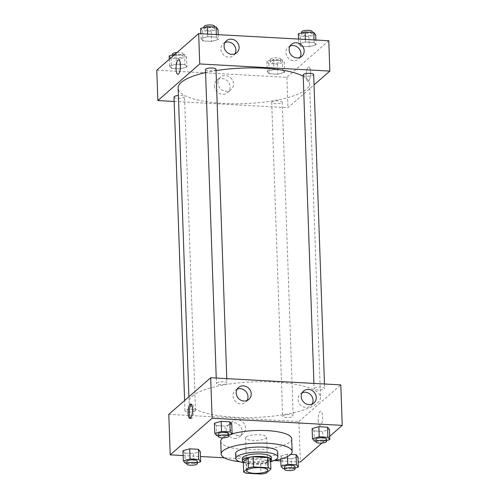 <?xml version="1.0" encoding="UTF-8"?>
<svg xmlns="http://www.w3.org/2000/svg" width="499" height="499" viewBox="0 0 499 499"><rect width="100%" height="100%" fill="white"/><g stroke="black" fill="none" stroke-linecap="round" stroke-linejoin="round"><path stroke-width="0.37" stroke-dasharray="2.5 1.87" d="M246.119 437.03A10.523 2.844 -2 0 1 257.709 434.716A10.523 2.844 -2 0 1 266.641 437.211A10.523 2.844 -2 0 1 256.23 440.424A10.523 2.844 -2 0 1 245.614 437.947A10.523 2.844 -2 0 1 246.119 437.03M243.3 461.806A14.128 3.824 -2 0 0 245.957 463.122L260.64 463.927A14.128 3.824 -2 0 0 265.817 463.041L270.545 458.912M243.312 462.118A14.465 3.917 178 0 0 257.06 464.27A14.465 3.917 178 0 0 270.626 461.163M271.294 457.321A14.465 3.917 -2 0 1 256.973 461.737A14.465 3.917 -2 0 1 242.377 458.332M260.64 463.927L260.996 474.05M245.957 463.122L246.306 473.245M265.817 463.041L266.173 473.164M243.325 462.629A21.045 5.695 178 0 0 270.645 461.675M235.628 453.497A21.045 5.695 178 0 0 256.854 458.456A21.045 5.695 178 0 0 277.687 452.032M240.031 461.8A35.51 9.606 178 0 0 273.87 460.614M291.703 438.871A35.51 9.606 -2 0 1 256.555 449.711A35.51 9.606 -2 0 1 220.726 441.353M223.028 437.779A35.51 9.606 -2 0 1 232.104 433.837M183.145 455.556L200.486 456.504M224.4 457.82L274.225 460.552M280.837 460.914L298.171 461.862M321.949 443.093L329.696 436.326M216.697 435.689L216.348 425.566L214.427 423.214L216.348 425.566L225.018 426.04L231.767 424.169L225.018 426.04L225.367 436.163L228.767 435.222M314.389 441.047L314.039 430.924L312.118 428.579L314.039 430.924L322.703 431.398L329.459 429.527L322.703 431.398L323.059 441.521L326.452 440.58M287.499 456.523L287.418 454.184L290.717 454.364L287.418 454.184L280.669 456.055L282.584 458.406L291.254 458.88L298.003 457.009L291.254 458.88L291.603 469.004L295.003 468.062M185.248 463.172L184.892 453.048L182.977 450.697L184.892 453.048L193.562 453.522L200.311 451.651L193.562 453.522L193.918 463.646L197.311 462.704M318.175 420.308A7.236 2.196 -86.9 0 0 319.996 425.597A7.236 2.196 -86.9 0 0 322.585 418.493A7.236 2.196 -86.9 0 0 320.788 411.151A7.236 2.196 -86.9 0 0 318.175 420.308A7.236 2.196 93.1 0 1 320.788 411.151A7.236 2.196 93.1 0 1 322.585 418.493A7.236 2.196 93.1 0 1 319.996 425.597A7.236 2.196 93.1 0 1 318.175 420.308M168.793 414.357L298.913 421.493L300.329 461.98M298.913 421.493L340.811 384.891M234.574 438.459A8.19 7.479 48.9 0 0 239.688 436.744A8.19 7.479 48.9 0 0 239.932 425.653A8.19 7.479 48.9 0 0 228.91 424.412A8.19 7.479 48.9 0 0 227.114 432.982A8.19 7.479 48.9 0 0 234.574 438.459M238.017 435.446A8.19 7.479 -131.1 0 1 230.557 429.976A8.19 7.479 -131.1 0 1 232.353 421.399A8.19 7.479 -131.1 0 1 243.375 422.647A8.19 7.479 -131.1 0 1 243.125 433.737A8.19 7.479 -131.1 0 1 238.017 435.446M190.524 418.187A7.236 2.196 -86.9 0 0 191.136 418.53A7.236 2.196 -86.9 0 0 193.749 409.373A7.236 2.196 -86.9 0 0 191.928 404.084A7.236 2.196 -86.9 0 0 191.285 404.352M302.194 392.757A7.89 7.211 48.9 0 0 300.348 393.898A7.89 7.211 48.9 0 0 300.111 404.583A7.89 7.211 48.9 0 0 310.734 405.781A7.89 7.211 48.9 0 0 312.112 404.109M237.137 389.189A7.89 7.211 48.9 0 0 235.291 390.33A7.89 7.211 48.9 0 0 235.054 401.015A7.89 7.211 48.9 0 0 245.676 402.213A7.89 7.211 48.9 0 0 247.055 400.535M195.234 410.958A5.258 1.422 -2 0 1 189.439 412.118A5.258 1.422 -2 0 1 184.973 410.864A5.258 1.422 -2 0 1 190.181 409.261A5.258 1.422 -2 0 1 195.489 410.496A5.258 1.422 -2 0 1 195.234 410.958M314.37 388.284A5.258 1.422 -2 0 1 320.165 387.13A5.258 1.422 -2 0 1 324.631 388.378A5.258 1.422 -2 0 1 319.422 389.981A5.258 1.422 -2 0 1 314.114 388.746A5.258 1.422 -2 0 1 314.37 388.284M216.678 382.926A5.258 1.422 -2 0 1 222.473 381.766A5.258 1.422 -2 0 1 226.939 383.02A5.258 1.422 -2 0 1 221.731 384.623A5.258 1.422 -2 0 1 216.429 383.388A5.258 1.422 -2 0 1 216.678 382.926M282.914 415.767A5.258 1.422 -2 0 1 288.709 414.607A5.258 1.422 -2 0 1 293.181 415.86A5.258 1.422 -2 0 1 287.973 417.463A5.258 1.422 -2 0 1 282.665 416.222A5.258 1.422 -2 0 1 282.914 415.767M192.246 396.194A65.756 17.789 -2 0 1 264.688 381.704A65.756 17.789 -2 0 1 320.52 397.329A65.756 17.789 -2 0 1 255.426 417.401A65.756 17.789 -2 0 1 189.084 401.92A65.756 17.789 -2 0 1 192.246 396.194M205.576 72.592A65.756 17.789 -2 0 1 216.03 70.596M303.205 76.26A65.756 17.789 -2 0 1 309.561 83.526A65.756 17.789 -2 0 1 244.466 103.605A65.756 17.789 -2 0 1 178.124 88.117M174.014 97.068A5.258 1.422 178 0 0 178.48 98.315A5.258 1.422 178 0 0 184.274 97.162A5.258 1.422 178 0 0 184.53 96.7A5.258 1.422 178 0 0 178.386 95.509M313.671 74.582A5.258 1.422 -2 0 1 308.463 76.185A5.258 1.422 -2 0 1 303.161 74.944M215.986 69.224A5.258 1.422 -2 0 1 210.778 70.827A5.258 1.422 -2 0 1 205.469 69.586M271.961 101.971A5.258 1.422 -2 0 1 277.756 100.81A5.258 1.422 -2 0 1 282.222 102.058A5.258 1.422 -2 0 1 277.014 103.667A5.258 1.422 -2 0 1 271.706 102.426A5.258 1.422 -2 0 1 271.961 101.971M174.17 101.453L287.954 107.69L314.033 84.911M186.882 66.991L180.127 68.868L171.463 68.388L169.541 66.043L176.297 64.165L184.961 64.645L186.882 66.991L184.961 64.645L176.297 64.165L169.541 66.043L171.463 68.388L180.127 68.868L186.882 66.991L186.526 56.867L184.611 54.522L174.937 54.322M284.573 72.349L277.818 74.226L269.154 73.752L267.233 71.401L273.982 69.523L282.652 70.003L284.573 72.349L282.652 70.003L273.982 69.523L267.233 71.401L269.154 73.752L277.818 74.226L284.573 72.349L284.218 62.225L282.303 59.88L273.633 59.406L266.878 61.277L268.799 63.629L277.469 64.103L284.218 62.225M316.023 44.873L309.274 46.744L300.604 46.27L298.689 43.918L305.438 42.047L314.108 42.521L316.023 44.873L314.108 42.521L305.438 42.047L298.689 43.918L300.604 46.27L309.274 46.744L316.023 44.873L315.855 40.014M156.78 70.191L286.894 77.326L328.791 40.725M200.997 38.56L207.746 36.689L216.416 37.163L218.331 39.515L211.582 41.386L202.912 40.912L200.997 38.56L202.912 40.912L211.582 41.386L218.331 39.515L216.416 37.163L207.746 36.689L200.997 38.56L200.829 33.707M290.087 46.058A7.89 7.211 48.9 0 0 288.241 47.199A7.89 7.211 48.9 0 0 288.004 57.884A7.89 7.211 48.9 0 0 298.627 59.088A7.89 7.211 48.9 0 0 300.005 57.41M225.03 42.49A7.89 7.211 48.9 0 0 223.184 43.631A7.89 7.211 48.9 0 0 222.947 54.316A7.89 7.211 48.9 0 0 233.569 55.514A7.89 7.211 48.9 0 0 234.948 53.842M214.489 85.984A8.19 7.479 48.9 0 0 219.342 93.425A8.19 7.479 48.9 0 0 227.669 92.577A8.19 7.479 48.9 0 0 227.912 81.487A8.19 7.479 48.9 0 0 216.89 80.245A8.19 7.479 48.9 0 0 214.489 85.984M286.894 77.326L287.954 107.69M308.619 81.169A7.236 2.196 -86.9 0 0 310.603 73.291A7.236 2.196 -86.9 0 0 308.769 66.985A7.236 2.196 -86.9 0 0 306.18 74.089A7.236 2.196 -86.9 0 0 307.977 81.431A7.236 2.196 -86.9 0 0 308.619 81.169M217.932 82.977A8.19 7.479 -131.1 0 1 220.333 77.239A8.19 7.479 -131.1 0 1 231.355 78.48A8.19 7.479 -131.1 0 1 231.112 89.57A8.19 7.479 -131.1 0 1 222.785 90.419A8.19 7.479 -131.1 0 1 217.932 82.977M177.856 74.295L177.862 74.295A7.236 2.196 -86.9 0 0 177.862 74.295A7.236 2.196 -86.9 0 0 180.451 67.19A7.236 2.196 -86.9 0 0 178.654 59.849A7.236 2.196 -86.9 0 0 178.648 59.849L178.654 59.849M308.613 81.169A7.236 2.196 93.1 0 1 307.977 81.431A7.236 2.196 93.1 0 1 306.18 74.089A7.236 2.196 93.1 0 1 308.769 66.985A7.236 2.196 93.1 0 1 310.596 73.291A7.236 2.196 93.1 0 1 308.613 81.169M169.192 55.919L171.107 58.271L179.777 58.745L186.526 56.867M172.854 56.119A5.258 1.422 -2 0 1 178.648 54.959A5.258 1.422 -2 0 1 183.114 56.212A5.258 1.422 -2 0 1 177.906 57.815A5.258 1.422 -2 0 1 172.604 56.58A5.258 1.422 -2 0 1 172.854 56.119M184.611 54.522L184.961 64.645M175.941 54.042L176.297 64.165M169.304 59.244L169.541 66.043M171.107 58.271L171.463 68.388M179.777 58.745L180.127 68.868M177.051 52.476A5.258 1.422 -2 0 1 183.027 53.68A5.258 1.422 -2 0 1 177.819 55.289A5.258 1.422 -2 0 1 172.511 54.048M270.545 61.477A5.258 1.422 -2 0 1 276.34 60.317A5.258 1.422 -2 0 1 280.806 61.57A5.258 1.422 -2 0 1 275.598 63.173A5.258 1.422 -2 0 1 270.29 61.938A5.258 1.422 -2 0 1 270.545 61.477M282.303 59.88L282.652 70.003M273.633 59.406L273.982 69.523M266.878 61.277L267.233 71.401M268.799 63.629L269.154 73.752M277.469 64.103L277.818 74.226M270.458 58.951A5.258 1.422 -2 0 1 276.253 57.79A5.258 1.422 -2 0 1 280.719 59.038A5.258 1.422 -2 0 1 275.51 60.647A5.258 1.422 -2 0 1 270.202 59.406A5.258 1.422 -2 0 1 270.458 58.951M200.642 28.437L202.563 30.788L211.227 31.262L217.982 29.391M204.309 28.643A5.258 1.422 -2 0 1 210.104 27.482A5.258 1.422 -2 0 1 214.57 28.73A5.258 1.422 -2 0 1 209.362 30.339A5.258 1.422 -2 0 1 204.054 29.098A5.258 1.422 -2 0 1 204.309 28.643M218.163 34.656L218.331 39.515M216.323 34.556L216.416 37.163M207.659 34.082L207.746 36.689M202.563 30.788L202.912 40.912M211.227 31.262L211.582 41.386M214.483 26.198A5.258 1.422 -2 0 1 209.274 27.807A5.258 1.422 -2 0 1 203.966 26.566M298.333 33.795L300.248 36.146L308.918 36.62L315.667 34.749M301.995 34.001A5.258 1.422 -2 0 1 307.796 32.84A5.258 1.422 -2 0 1 312.262 34.088A5.258 1.422 -2 0 1 307.053 35.697A5.258 1.422 -2 0 1 301.745 34.456A5.258 1.422 -2 0 1 301.995 34.001M314.014 39.914L314.108 42.521M305.344 39.44L305.438 42.047M298.514 39.065L298.689 43.918M300.248 36.146L300.604 46.27M308.918 36.62L309.274 46.744M312.168 31.556A5.258 1.422 -2 0 1 306.96 33.165A5.258 1.422 -2 0 1 301.658 31.924M186.801 463.253L193.918 463.646M197.255 461.113A5.258 1.422 -2 0 1 192.046 462.716A5.258 1.422 -2 0 1 186.738 461.481M184.892 453.048L193.562 453.522M284.492 468.611L291.603 469.004M294.946 466.471A5.258 1.422 -2 0 1 289.738 468.074A5.258 1.422 -2 0 1 284.43 466.839M287.418 454.184L280.669 456.055L280.769 459.036M280.669 456.055L282.584 458.406L282.939 468.53M282.584 458.406L291.254 458.88M218.256 435.777L225.367 436.163M228.71 433.631A5.258 1.422 -2 0 1 223.502 435.24A5.258 1.422 -2 0 1 218.194 433.999M216.348 425.566L225.018 426.04M315.948 441.135L323.059 441.521M326.396 438.989A5.258 1.422 -2 0 1 321.194 440.598A5.258 1.422 -2 0 1 315.886 439.357M314.039 430.924L322.703 431.398M267.788 470.114L266.641 437.211M246.762 470.844L245.614 437.947M239.688 436.744L243.125 433.737M228.91 424.412L232.353 421.399M189.876 418.461L191.136 418.53M190.668 404.015L191.928 404.084M303.573 391.079L300.348 393.898M313.958 402.967L310.734 405.781M238.516 387.511L235.291 390.33M248.895 399.4L245.676 402.213M188.909 396.786L189.084 401.92M309.561 83.526L320.52 397.329M195.489 410.496L184.53 96.7M184.973 410.864L184.611 400.535M313.927 383.413L314.114 388.746M324.481 383.993L324.631 388.378M216.242 378.055L216.429 383.388M226.789 378.635L226.939 383.02M271.706 102.426L282.665 416.222M282.222 102.058L293.181 415.86M291.466 44.386L288.241 47.199M301.851 56.268L298.627 59.088M226.409 40.818L223.184 43.631M236.788 52.701L233.569 55.514M227.669 92.577L231.112 89.57M216.89 80.245L220.333 77.239M172.548 54.99L172.604 56.58M183.027 53.68L183.114 56.212M270.202 59.406L270.29 61.938M280.719 59.038L280.806 61.57M203.997 27.507L204.054 29.098M214.508 26.952L214.57 28.73M301.689 32.865L301.745 34.456M312.199 32.316L312.262 34.088"/><path stroke-width="0.75" d="M247.267 469.933A10.523 2.844 -2 0 1 258.856 467.613A10.523 2.844 -2 0 1 267.788 470.114A10.523 2.844 -2 0 1 257.378 473.326A10.523 2.844 -2 0 1 246.762 470.844A10.523 2.844 -2 0 1 247.267 469.933M246.306 473.245L260.996 474.05A14.128 3.824 -2 0 0 266.173 473.164L270.901 469.035A14.128 3.824 -2 0 0 268.244 467.713L253.561 466.908A14.128 3.824 -2 0 0 248.377 467.794L243.655 471.929A14.128 3.824 -2 0 0 246.306 473.245M268.244 467.713L267.888 457.595L253.205 456.785L253.561 466.908M248.377 467.794L248.028 457.677L243.3 461.806L243.655 471.929M248.028 457.677A14.128 3.824 -2 0 1 253.205 456.785M267.888 457.595A14.128 3.824 -2 0 1 270.545 458.912L270.901 469.035M270.626 461.163A14.465 3.917 178 0 0 271.381 459.853A14.465 3.917 178 0 0 261.351 456.485A14.465 3.917 178 0 0 242.464 460.864A14.465 3.917 178 0 0 243.312 462.118M242.464 460.864L242.377 458.332A14.465 3.917 -2 0 1 243.069 457.072A14.465 3.917 -2 0 1 261.264 453.953A14.465 3.917 -2 0 1 271.294 457.321L271.381 459.853M270.645 461.675A21.045 5.695 178 0 0 277.862 457.09A21.045 5.695 178 0 0 263.279 452.194A21.045 5.695 178 0 0 235.802 458.562A21.045 5.695 178 0 0 243.325 462.629M277.862 457.09L277.687 452.032A21.045 5.695 178 0 0 263.104 447.135A21.045 5.695 178 0 0 235.628 453.497L235.802 458.562M273.87 460.614A35.51 9.606 178 0 0 292.146 451.526A35.51 9.606 178 0 0 267.533 443.262A35.51 9.606 178 0 0 221.169 454.003A35.51 9.606 178 0 0 240.031 461.8M232.104 433.837A35.51 9.606 -2 0 1 267.09 430.612A35.51 9.606 -2 0 1 291.703 438.871L292.146 451.526M221.169 454.003L220.726 441.353A35.51 9.606 -2 0 1 222.435 438.259A35.51 9.606 -2 0 1 223.028 437.779M329.696 436.326L342.22 425.379L212.106 418.243L170.209 454.845L183.145 455.556M200.486 456.504L224.4 457.82M274.225 460.552L280.837 460.914M298.171 461.862L300.329 461.98L321.949 443.093M228.767 435.222L232.122 434.292L231.767 424.169L229.846 421.817L221.182 421.343L214.427 423.214L214.782 433.338L216.697 435.689L218.256 435.777M326.452 440.58L329.808 439.65L329.459 429.527L327.537 427.175L318.873 426.701L312.118 428.579L312.474 438.696L314.389 441.047L315.948 441.135M295.003 468.062L298.358 467.126L298.003 457.009L296.088 454.658L290.717 454.364L296.088 454.658L296.437 464.781L287.773 464.307L281.018 466.178L282.939 468.53L284.492 468.611M197.311 462.704L200.667 461.768L200.311 451.651L198.396 449.3L189.726 448.826L182.977 450.697L183.333 460.82L185.248 463.172L186.801 463.253M212.106 418.243L210.69 377.749L340.811 384.891L342.22 425.379M210.69 377.749L168.793 414.357L170.209 454.845M192.489 409.299A7.236 2.196 93.1 0 1 189.876 418.461A7.236 2.196 93.1 0 1 188.079 411.12A7.236 2.196 93.1 0 1 190.668 404.015A7.236 2.196 93.1 0 1 192.489 409.299M191.285 404.352A7.236 2.196 -86.9 0 0 189.339 411.188A7.236 2.196 -86.9 0 0 190.524 418.187M308.501 389.432A7.89 7.211 -131.1 0 1 315.686 394.709A7.89 7.211 -131.1 0 1 313.958 402.967A7.89 7.211 -131.1 0 1 303.336 401.764A7.89 7.211 -131.1 0 1 303.573 391.079A7.89 7.211 -131.1 0 1 308.501 389.432M243.443 385.864A7.89 7.211 -131.1 0 1 250.629 391.135A7.89 7.211 -131.1 0 1 248.895 399.4A7.89 7.211 -131.1 0 1 238.279 398.196A7.89 7.211 -131.1 0 1 238.516 387.511A7.89 7.211 -131.1 0 1 243.443 385.864M312.112 404.109A7.89 7.211 48.9 0 0 311.95 396.462A7.89 7.211 48.9 0 0 305.276 392.245A7.89 7.211 48.9 0 0 302.194 392.757M247.055 400.535A7.89 7.211 48.9 0 0 246.886 392.894A7.89 7.211 48.9 0 0 240.219 388.677A7.89 7.211 48.9 0 0 237.137 389.189M188.909 396.786L178.124 88.117A65.756 17.789 -2 0 1 181.287 82.391A65.756 17.789 -2 0 1 205.576 72.592M216.03 70.596A65.756 17.789 -2 0 1 303.205 76.26M178.386 95.509A5.258 1.422 178 0 0 174.014 97.068L184.611 400.535M313.927 383.413L303.161 74.944A5.258 1.422 -2 0 1 303.411 74.488A5.258 1.422 -2 0 1 309.205 73.328A5.258 1.422 -2 0 1 313.671 74.582L324.481 383.993M216.242 378.055L205.469 69.586A5.258 1.422 -2 0 1 205.719 69.13A5.258 1.422 -2 0 1 211.514 67.97A5.258 1.422 -2 0 1 215.986 69.224L226.789 378.635M199.731 63.953L329.851 71.089L328.791 40.725L198.671 33.589L199.731 63.953L157.84 100.555L174.17 101.453M314.033 84.911L329.851 71.089M304.165 50.736A7.89 7.211 -131.1 0 1 301.851 56.268A7.89 7.211 -131.1 0 1 291.229 55.071A7.89 7.211 -131.1 0 1 291.466 44.386A7.89 7.211 -131.1 0 1 296.394 42.733A7.89 7.211 -131.1 0 1 304.165 50.736M224.095 46.345A7.89 7.211 -131.1 0 1 226.409 40.818A7.89 7.211 -131.1 0 1 231.336 39.165A7.89 7.211 -131.1 0 1 238.522 44.442A7.89 7.211 -131.1 0 1 236.788 52.701A7.89 7.211 -131.1 0 1 228.767 53.518A7.89 7.211 -131.1 0 1 224.095 46.345M198.671 33.589L156.78 70.191L157.84 100.555M300.005 57.41A7.89 7.211 48.9 0 0 299.843 49.763A7.89 7.211 48.9 0 0 293.169 45.552A7.89 7.211 48.9 0 0 290.087 46.058M234.948 53.842A7.89 7.211 48.9 0 0 234.779 46.195A7.89 7.211 48.9 0 0 228.112 41.985A7.89 7.211 48.9 0 0 225.03 42.49M178.648 59.849A7.236 2.196 -86.9 0 0 178.012 60.111A7.236 2.196 93.1 0 1 178.648 59.849A7.236 2.196 93.1 0 1 180.445 67.19A7.236 2.196 93.1 0 1 177.856 74.295A7.236 2.196 93.1 0 1 176.028 67.989A7.236 2.196 93.1 0 1 178.012 60.111A7.236 2.196 -86.9 0 0 176.028 67.989A7.236 2.196 -86.9 0 0 177.856 74.295M174.937 54.322L169.192 55.919L169.304 59.244M172.548 54.99L172.511 54.048A5.258 1.422 -2 0 1 172.766 53.586A5.258 1.422 -2 0 1 177.051 52.476M218.163 34.656L217.982 29.391L216.061 27.04L207.397 26.566L200.642 28.437L200.829 33.707M216.061 27.04L216.323 34.556M207.397 26.566L207.659 34.082M203.997 27.507L203.966 26.566A5.258 1.422 -2 0 1 204.216 26.11A5.258 1.422 -2 0 1 210.017 24.95A5.258 1.422 -2 0 1 214.483 26.198L214.508 26.952M315.855 40.014L315.667 34.749L313.752 32.398L305.082 31.924L298.333 33.795L298.514 39.065M313.752 32.398L314.014 39.914M305.082 31.924L305.344 39.44M301.689 32.865L301.658 31.924A5.258 1.422 -2 0 1 301.907 31.468A5.258 1.422 -2 0 1 307.702 30.308A5.258 1.422 -2 0 1 312.168 31.556L312.199 32.316M200.667 461.768L198.752 459.423L190.082 458.949L183.333 460.82M186.832 464.008L186.738 461.481A5.258 1.422 -2 0 1 186.994 461.02A5.258 1.422 -2 0 1 192.789 459.86A5.258 1.422 -2 0 1 197.255 461.113L197.342 463.64A5.258 1.422 -2 0 1 192.134 465.249A5.258 1.422 -2 0 1 186.832 464.008A5.258 1.422 -2 0 1 187.081 463.552A5.258 1.422 -2 0 1 192.876 462.392A5.258 1.422 -2 0 1 197.342 463.64M200.311 451.651L198.396 449.3L198.752 459.423M198.396 449.3L189.726 448.826L190.082 458.949M189.726 448.826L182.977 450.697M298.358 467.126L296.437 464.781M284.517 469.366L284.43 466.839A5.258 1.422 -2 0 1 284.686 466.378A5.258 1.422 -2 0 1 290.48 465.218A5.258 1.422 -2 0 1 294.946 466.471L295.034 469.004A5.258 1.422 -2 0 1 289.825 470.607A5.258 1.422 -2 0 1 284.517 469.366A5.258 1.422 -2 0 1 284.773 468.91A5.258 1.422 -2 0 1 290.568 467.75A5.258 1.422 -2 0 1 295.034 469.004M298.003 457.009L296.088 454.658M287.499 456.523L287.773 464.307M280.769 459.036L281.018 466.178M232.122 434.292L230.201 431.941L221.531 431.467L214.782 433.338M218.281 436.531L218.194 433.999A5.258 1.422 -2 0 1 218.443 433.544A5.258 1.422 -2 0 1 224.244 432.384A5.258 1.422 -2 0 1 228.71 433.631L228.798 436.163A5.258 1.422 -2 0 1 223.589 437.766A5.258 1.422 -2 0 1 218.281 436.531A5.258 1.422 -2 0 1 218.537 436.07A5.258 1.422 -2 0 1 224.332 434.91A5.258 1.422 -2 0 1 228.798 436.163M231.767 424.169L229.846 421.817L230.201 431.941M229.846 421.817L221.182 421.343L221.531 431.467M221.182 421.343L214.427 423.214M329.808 439.65L327.893 437.299L319.223 436.825L312.474 438.696M315.973 441.889L315.886 439.357A5.258 1.422 -2 0 1 316.135 438.902A5.258 1.422 -2 0 1 321.93 437.742A5.258 1.422 -2 0 1 326.396 438.989L326.489 441.521A5.258 1.422 -2 0 1 321.281 443.124A5.258 1.422 -2 0 1 315.973 441.889A5.258 1.422 -2 0 1 316.223 441.428A5.258 1.422 -2 0 1 322.023 440.274A5.258 1.422 -2 0 1 326.489 441.521M329.459 429.527L327.537 427.175L327.893 437.299M327.537 427.175L318.873 426.701L319.223 436.825M318.873 426.701L312.118 428.579"/></g></svg>
